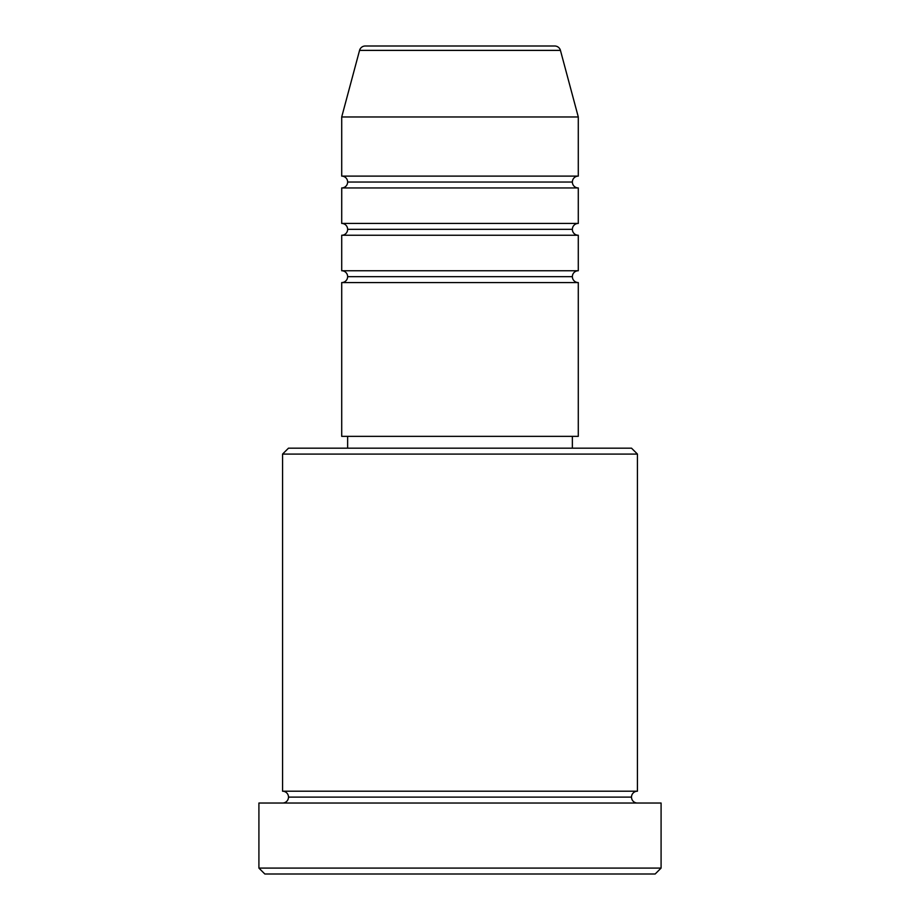 <?xml version="1.0" encoding="UTF-8"?>
<svg xmlns="http://www.w3.org/2000/svg" width="920" height="920" viewBox="0 0 920 920"><rect width="100%" height="100%" fill="white"/><g stroke="black" fill="none" stroke-linecap="round" stroke-linejoin="round"><path stroke-width="1.38" d="M554.726 46L365.274 46A5.911 5.911 0 0 0 359.559 50.381L560.441 50.381A5.911 5.911 0 0 0 554.726 46L365.274 46A5.911 5.911 0 0 0 359.559 50.381L341.711 116.966L578.289 116.966L560.441 50.381L359.559 50.381L341.711 116.966L341.711 176.111A5.911 5.911 0 0 1 347.633 182.033A5.911 5.911 0 0 1 341.734 187.945L341.711 223.433A5.911 5.911 0 0 1 347.633 229.344A5.911 5.911 0 0 1 341.711 235.255L341.711 270.744A5.911 5.911 0 0 1 347.633 276.655A5.911 5.911 0 0 1 341.711 282.566L341.711 436.344L578.289 436.344L578.289 282.566A5.911 5.911 0 0 1 572.366 276.655A5.911 5.911 0 0 1 578.289 270.744L578.289 235.255A5.911 5.911 0 0 1 572.366 229.344A5.911 5.911 0 0 1 578.289 223.433L578.289 187.945A5.911 5.911 0 0 1 572.366 182.033A5.911 5.911 0 0 1 578.289 176.111L578.289 116.966L341.711 116.966L341.711 176.111L578.289 176.111A5.911 5.911 0 0 0 572.366 182.033L347.633 182.033A5.911 5.911 0 0 0 341.711 176.111L578.289 176.111L578.289 116.966L560.441 50.381A5.911 5.911 0 0 0 554.726 46M637.433 454.089L631.511 448.166L288.489 448.166L282.566 454.089L637.433 454.089L282.566 454.089L282.566 791.2A5.911 5.911 0 0 1 288.489 797.111A5.911 5.911 0 0 1 282.566 803.033A5.911 5.911 0 0 0 288.489 797.111A5.911 5.911 0 0 0 282.566 791.2L637.433 791.2L637.433 454.089L637.433 791.2A5.911 5.911 0 0 0 631.511 797.111A5.911 5.911 0 0 1 637.433 791.2L282.566 791.2L282.566 454.089L288.489 448.166L631.511 448.166L637.433 454.089M258.911 868.089L264.833 874L655.167 874L661.089 868.089L258.911 868.089L661.089 868.089L661.089 803.033L258.911 803.033L258.911 868.089L258.911 803.033L661.089 803.033L661.089 868.089L655.167 874L264.833 874L258.911 868.089M637.433 803.033A5.911 5.911 0 0 1 631.511 797.111L288.489 797.111L631.511 797.111A5.911 5.911 0 0 0 637.433 803.033M341.711 270.744L578.289 270.744A5.911 5.911 0 0 0 572.366 276.655L347.633 276.655A5.911 5.911 0 0 0 341.711 270.744L341.711 235.255A5.911 5.911 0 0 0 347.633 229.344A5.911 5.911 0 0 0 341.711 223.433L578.289 223.433A5.911 5.911 0 0 0 572.366 229.344L347.633 229.344L572.366 229.344A5.911 5.911 0 0 0 578.289 235.255L341.711 235.255L578.289 235.255L578.289 270.744L341.711 270.744M578.289 282.566L341.711 282.566A5.911 5.911 0 0 0 347.633 276.655L572.366 276.655A5.911 5.911 0 0 0 578.289 282.566L578.289 436.344L341.711 436.344L341.711 282.566L578.289 282.566M572.366 448.166L572.366 436.344L572.366 448.166M347.633 436.344L347.633 448.166L347.633 436.344M578.289 187.945L341.711 187.945A5.911 5.911 0 0 0 347.633 182.033L572.366 182.033A5.911 5.911 0 0 0 578.289 187.945L578.289 223.433L341.711 223.433L341.711 187.945L578.289 187.945"/></g></svg>
